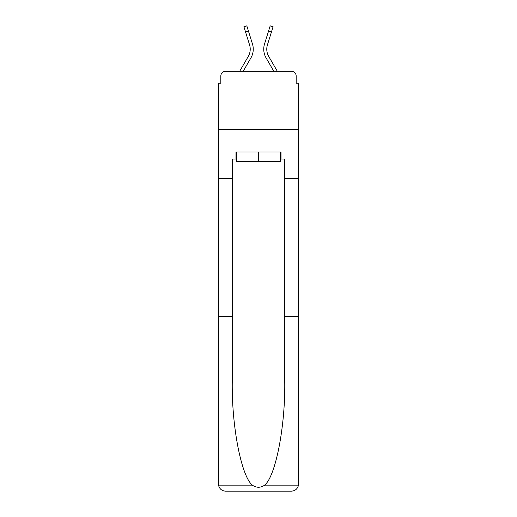 <?xml version="1.0" encoding="UTF-8"?>
<svg xmlns="http://www.w3.org/2000/svg" width="517" height="517" viewBox="0 0 517 517"><rect width="100%" height="100%" fill="white"/><g stroke="black" fill="none" stroke-linecap="round" stroke-linejoin="round"><path stroke-width="0.78" d="M220.83 75.993L220.83 83.224L220.83 75.993A4.666 4.666 0 0 1 225.496 71.333L239.642 71.333L248.276 56.418A14.463 14.463 0 0 0 249.569 44.876L243.921 26.748L246.816 25.85L252.464 43.971A17.494 17.494 0 0 1 250.9 57.936L243.145 71.333M280.304 159.029L281.009 159.029L281.009 152.03L235.991 152.03L235.991 159.029L232.262 159.029L232.262 316.223L218.504 316.223L218.704 485.831C219.764 489.14 222.032 490.911 225.496 491.15L291.504 491.15C294.968 490.911 297.236 489.14 298.296 485.831L298.496 83.224L296.17 83.224L296.17 75.993A4.666 4.666 0 0 0 291.504 71.333L225.496 71.333M232.262 178.617L218.504 178.617L218.504 129.638L298.496 129.638L218.504 129.638L218.504 83.224L220.83 83.224M268.724 56.418A14.463 14.463 0 0 1 267.431 44.876A14.463 14.463 0 0 0 268.724 56.418A14.463 14.463 0 0 1 267.431 44.876A14.463 14.463 0 0 0 268.724 56.418A14.463 14.463 0 0 1 267.431 44.876A14.463 14.463 0 0 0 268.724 56.418A14.463 14.463 0 0 1 267.431 44.876A14.463 14.463 0 0 0 268.724 56.418A14.463 14.463 0 0 1 267.431 44.876A14.463 14.463 0 0 0 268.724 56.418A14.463 14.463 0 0 1 267.431 44.876A14.463 14.463 0 0 0 268.724 56.418A14.463 14.463 0 0 1 267.431 44.876A14.463 14.463 0 0 0 268.724 56.418A14.463 14.463 0 0 1 267.431 44.876A14.463 14.463 0 0 0 268.724 56.418A14.463 14.463 0 0 1 267.431 44.876A14.463 14.463 0 0 0 268.724 56.418L277.358 71.333L291.504 71.333M296.17 83.224L296.17 75.993M264.536 43.971L270.184 25.85L273.079 26.748L271.483 31.873L268.588 30.975L264.536 43.971A17.494 17.494 0 0 0 266.1 57.936L273.855 71.333M245.517 31.873L248.412 30.975L252.464 43.971M248.276 56.418A14.463 14.463 0 0 0 249.569 44.876A14.463 14.463 0 0 1 248.276 56.418A14.463 14.463 0 0 0 249.569 44.876A14.463 14.463 0 0 1 248.276 56.418A14.463 14.463 0 0 0 249.569 44.876A14.463 14.463 0 0 1 248.276 56.418A14.463 14.463 0 0 0 249.569 44.876A14.463 14.463 0 0 1 248.276 56.418A14.463 14.463 0 0 0 249.569 44.876A14.463 14.463 0 0 1 248.276 56.418A14.463 14.463 0 0 0 249.569 44.876A14.463 14.463 0 0 1 248.276 56.418A14.463 14.463 0 0 0 249.569 44.876A14.463 14.463 0 0 1 248.276 56.418A14.463 14.463 0 0 0 249.569 44.876A14.463 14.463 0 0 1 248.276 56.418M225.496 491.15L243.223 491.15L225.496 491.15M232.262 316.223L232.262 381.468C231.538 427.811 242.066 479.737 253.42 485.831C256.8 487.712 260.187 487.712 263.58 485.831C274.934 479.737 285.462 427.811 284.738 381.468L284.738 159.029L281.009 159.029M218.504 484.151L218.504 178.617M298.496 178.617L284.738 178.617M298.496 316.223L284.738 316.223M235.991 159.029L236.696 159.029M236.696 152.03L236.696 161.356L280.304 161.356L280.304 152.03M258.5 152.03L258.5 161.356M267.431 44.876L271.483 31.873M218.704 485.831L253.42 485.831M263.58 485.831L298.296 485.831"/></g></svg>
